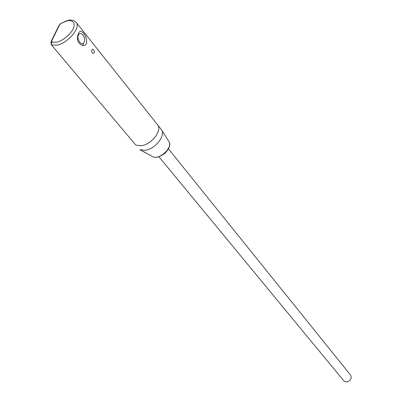 <?xml version="1.0" encoding="UTF-8"?>
<svg xmlns="http://www.w3.org/2000/svg" width="402" height="402" viewBox="0 0 402 402"><rect width="100%" height="100%" fill="white"/><g stroke="black" fill="none" stroke-linecap="round" stroke-linejoin="round"><path stroke-width="0.6" d="M141.182 145.735C151.328 144.77 162.488 130.449 157.594 124.836L157.333 124.509L157.594 124.836C162.488 130.449 151.328 144.77 141.182 145.735L136.022 145.157L141.182 145.735M94.199 52.773L93.108 53.391C91.822 52.707 91.41 51.521 91.857 49.848L92.822 49.255C94.028 49.959 94.49 51.129 94.199 52.773M86.626 43.326C85.742 44.984 84.314 45.717 82.355 45.516C77.576 43.195 76.305 39.1 78.541 33.235C79.31 31.627 80.224 31.019 81.299 31.416C85.194 33.949 86.968 37.919 86.626 43.326M135.585 144.841L51.285 44.697L50.964 41.818L51.702 40.959L59.486 24.984L61.003 23.437L66.848 20.979C70.41 19.809 76.541 21.125 73.179 28.864C69.119 36.793 59.843 41.823 56.597 42.205L51.903 42.145L51.33 44.054L51.773 45.049L57.104 45.14C67.807 43.195 80.892 27.698 76.31 22.557C74.094 20.241 71.27 19.527 67.843 20.422M168.659 141.187L169.081 141.856C172.689 147.64 159.669 159.916 153.117 156.86L139.861 149.715L145.006 150.318C154.604 149.423 165.463 136.303 161.745 130.223L161.036 129.168M84.224 42.155L83.526 43.13C80.933 45.808 76.491 38.718 78.465 34.989C79.611 33.085 81.088 33.044 82.897 34.868C84.626 37.26 85.068 39.692 84.224 42.155M158.961 156.8L343.8 380.84L345.469 381.794L347.253 381.815C350.815 380.398 351.941 378.176 350.619 375.151L350.509 375.011M76.139 22.336L161.297 129.494M67.134 20.592L61.003 23.437M51.295 41.13L58.742 25.854L59.486 24.984M51.903 42.145L51.702 40.959M92.822 49.255L92.199 49.391M51.35 44.773L135.519 144.76M61.009 23.246L59.089 25.155M169.081 141.861L161.75 130.238M153.132 156.87L140.419 149.951M169.066 141.826C170.84 144.383 169.533 148.157 165.147 153.152C159.805 156.986 155.795 158.222 153.112 156.86M83.526 43.13L82.767 45.557M168.483 148.901L350.619 375.151"/></g></svg>
